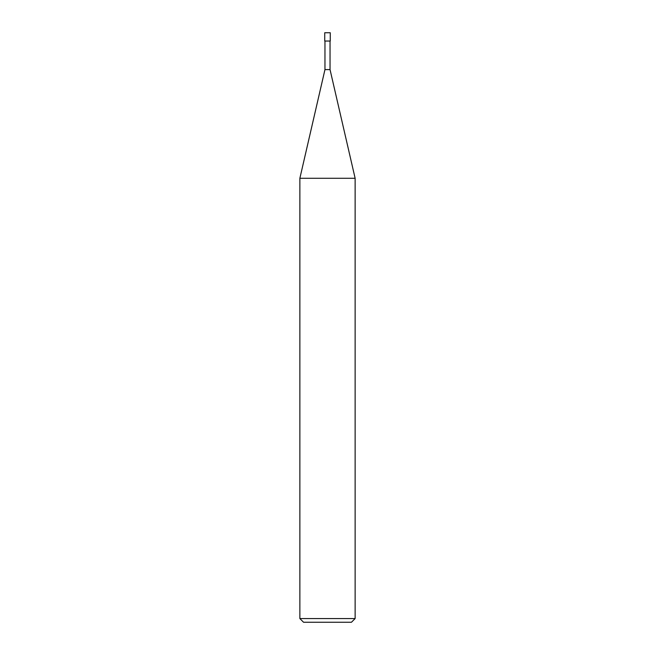 <?xml version="1.0" encoding="UTF-8"?>
<svg xmlns="http://www.w3.org/2000/svg" width="655" height="655" viewBox="0 0 655 655"><rect width="100%" height="100%" fill="white"/><g stroke="black" fill="none" stroke-linecap="round" stroke-linejoin="round"><path stroke-width="0.98" d="M299.867 618.566L303.552 622.25L351.448 622.25L355.133 618.566L355.133 178.283L299.867 178.283L299.867 618.566L355.133 618.566M299.867 178.283L324.962 69.594L324.962 41.036M330.038 41.036L330.038 69.594L355.133 178.283M330.038 69.594L324.962 69.594L330.038 69.594M330.267 41.036L330.267 32.75L324.733 32.75L324.733 41.036L330.267 41.036"/></g></svg>
